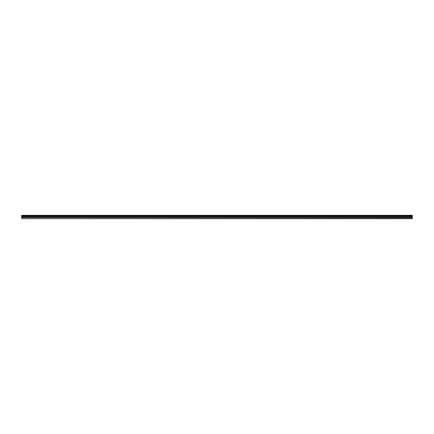 <?xml version="1.0" encoding="UTF-8"?>
<svg xmlns="http://www.w3.org/2000/svg" width="434" height="434" viewBox="0 0 434 434"><rect width="100%" height="100%" fill="white"/><g stroke="black" fill="none" stroke-linecap="round" stroke-linejoin="round"><path stroke-width="0.65" d="M21.7 218.432L21.7 215.307L412.3 215.307L412.3 218.693L21.7 218.693L412.3 218.432M21.7 217.542L412.3 217.542M21.7 216.159L412.3 216.159M21.7 215.888L412.3 215.888M412.3 215.519L21.7 215.519M21.7 215.79L412.3 215.79M412.3 216.908L21.7 216.908M21.7 217.206L412.3 217.206"/></g></svg>
